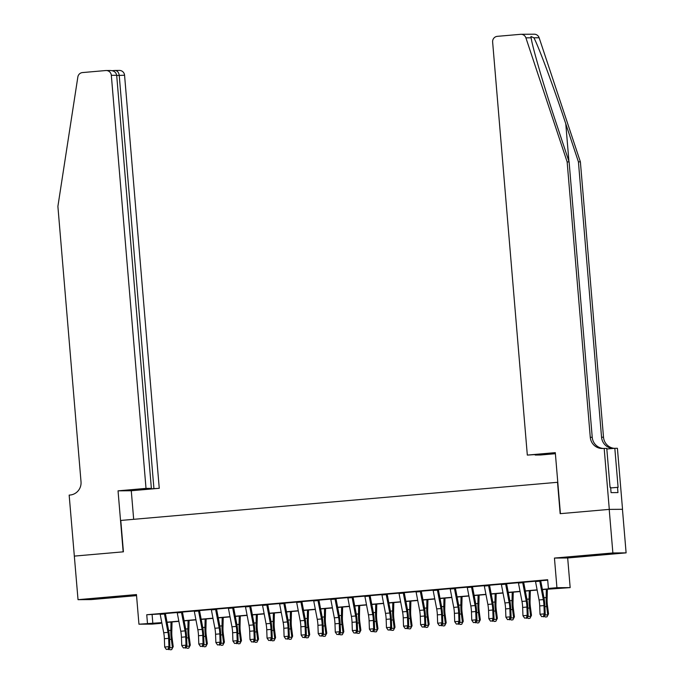 <?xml version="1.0" encoding="UTF-8"?>
<svg xmlns="http://www.w3.org/2000/svg" width="684" height="684" viewBox="0 0 684 684"><rect width="100%" height="100%" fill="white"/><g stroke="black" fill="none" stroke-linecap="round" stroke-linejoin="round"><path stroke-width="1.03" d="M109.611 597.671L120.418 596.551L115.391 596.799L93.229 598.833L109.611 597.671M600.099 554.835L610.906 553.715L605.879 553.963L583.717 555.998L600.099 554.835M160.68 622.936L160.714 623.363L152.181 624.107L138.946 624.201L161.783 622.637M74.282 556.109L123.163 551.843L118.041 490.838L146.017 488.393L111.33 75.325A5.25 5.139 -90.4 0 0 105.772 70.537L82.482 72.572A5.25 5.139 -90.4 0 0 77.848 76.984L57.892 206.397L81.02 481.784A12.244 11.987 89.6 0 1 70.101 495.028L69.161 495.105L78.027 599.671L91.263 599.586L136.552 595.627M74.368 556.101L123.419 551.817L120.786 520.447L557.528 482.297L560.162 513.675L609.213 509.392L622.449 509.298L626.108 552.869L612.873 552.963L554.442 558.067L556.93 587.693L570.165 587.607L542.403 589.599M554.442 558.067L567.677 557.973L626.108 552.869M567.677 557.973L570.165 587.607M609.213 509.392L612.873 552.963M164.365 613.48L160.099 613.856M181.431 611.992L177.165 612.368M198.488 610.504L194.222 610.872M215.546 609.016L211.288 609.384M232.611 607.52L228.345 607.896M249.669 606.033L245.402 606.409M266.726 604.545L262.468 604.913M283.792 603.049L279.525 603.425M300.849 601.561L296.582 601.937M317.915 600.073L313.648 600.441M334.972 598.586L330.705 598.953M352.029 597.089L347.771 597.465M369.095 595.602L364.828 595.978M386.152 594.114L381.886 594.481M403.218 592.626L398.952 592.994M420.275 591.13L416.009 591.506M437.332 589.642L433.066 590.018M454.398 588.154L450.132 588.522M471.456 586.658L467.189 587.034M488.513 585.171L484.255 585.547M505.579 583.683L501.312 584.051M522.636 582.195L518.369 582.563M542.369 589.394L553.766 588.402L548.397 588.437L547.67 579.724L146.744 614.745L160.124 614.001M165.383 613.548L177.19 612.513M182.448 612.052L194.247 611.026M199.506 610.564L211.313 609.529M216.563 609.076L228.371 608.042M233.629 607.589L245.428 606.554M250.686 606.092L262.494 605.066M267.743 604.605L279.551 603.57M284.809 603.117L296.608 602.082M301.866 601.621L313.674 600.595M318.932 600.133L330.731 599.107M335.989 598.645L347.797 597.611M353.047 597.158L364.854 596.123M370.112 595.661L381.911 594.635M387.17 594.174L398.977 593.139M404.227 592.686L416.034 591.651M421.293 591.198L433.092 590.164M438.35 589.702L450.157 588.676M455.416 588.214L467.215 587.18M472.473 586.727L484.281 585.692M489.53 585.23L501.338 584.204M506.596 583.743L518.395 582.717M523.653 582.255L535.461 581.22M540.711 580.767L547.704 580.152M539.702 580.699L535.435 581.075M138.946 624.201L136.458 594.567L78.027 599.671M146.744 614.745L147.479 623.457M548.397 588.437L556.93 587.693M161.817 622.833L155.345 623.398L160.714 623.363M537.145 590.053L525.346 591.087M520.088 591.549L508.289 592.575M503.031 593.037L491.223 594.063M485.965 594.524L474.166 595.559M468.908 596.012L457.109 597.046M451.842 597.508L440.043 598.534M434.785 598.996L422.986 600.03M417.727 600.484L405.92 601.518M400.662 601.98L388.863 603.006M383.604 603.468L371.805 604.494M366.547 604.955L354.739 605.99M349.481 606.443L337.682 607.477M332.424 607.939L320.625 608.965M315.358 609.427L303.559 610.453M298.301 610.915L286.502 611.949M281.244 612.402L269.436 613.437M264.178 613.899L252.379 614.925M247.121 615.386L235.322 616.421M230.055 616.874L218.256 617.909M212.998 618.37L201.199 619.396M195.94 619.858L184.133 620.884M178.875 621.346L167.076 622.38M167.041 622.175L178.84 621.149M184.099 620.687L195.898 619.661M201.156 619.2L212.963 618.165M218.222 617.712L230.021 616.677M235.279 616.216L247.078 615.19M252.345 614.728L264.144 613.702M269.402 613.24L281.201 612.206M286.459 611.752L298.267 610.718M303.525 610.256L315.324 609.23M320.582 608.769L332.381 607.734M337.639 607.281L349.447 606.246M354.705 605.785L366.504 604.759M371.763 604.297L383.562 603.271M388.828 602.809L400.627 601.775M405.886 601.321L417.685 600.287M422.943 599.825L434.75 598.799M440.009 598.338L451.808 597.312M457.066 596.85L468.865 595.815M474.123 595.362L485.931 594.328M491.189 593.866L502.988 592.84M508.246 592.378L520.045 591.344M525.312 590.89L537.111 589.856M152.113 614.702L152.84 623.415M539.685 580.63A6.122 1.248 85 0 0 539.787 581.203L543.31 599.586A8.747 1.787 -95 0 1 543.968 605.562L544.284 613.873L545.234 614.839L544.926 606.528A13.116 2.676 85 0 0 543.934 597.559L540.685 580.613M535.418 581.007A6.122 1.248 85 0 0 535.521 581.571L539.043 599.962A8.747 1.787 -95 0 1 539.71 605.938L540.018 614.249L544.284 613.873L543.37 616.489L541.66 616.635L543.37 616.489M543.754 616.874L545.234 614.839M540.018 614.249L541.66 616.635M547.362 589.163L547.115 599.56A8.747 1.787 85 0 0 547.457 605.545L548.542 613.847L547.003 616.848L545.293 616.994L544.353 616.053M545.08 615.053L547.756 614.822L546.67 606.52A13.116 2.676 -95 0 1 546.157 597.542L546.354 589.249M547.003 616.848L548.542 613.847M610.205 487.401L609.931 485.982M531.135 37.817L525.902 37.851A5.25 5.139 -90.4 0 0 521.003 34.294L534.238 34.2A5.25 5.139 89.6 0 1 539.137 37.765L580.383 161.834L578.425 161.843L565.779 123.804C553.784 87.441 538.736 46.828 533.905 37.8L530.921 36.5L531.135 37.817C532.314 46.871 544.276 87.501 556.46 123.864L569.105 161.911L592.233 437.29A12.244 11.987 -90.4 0 0 603.279 448.456M555.391 453.706L540.557 454.997L535.204 455.04L546.824 453.817L527.321 455.091L492.634 42.023A5.25 5.139 -90.4 0 1 497.311 36.346L520.601 34.311A5.25 5.139 -90.4 0 1 521.003 34.294M569.105 161.911L567.147 161.92L590.275 437.307A12.244 11.987 -90.4 0 0 603.237 448.465L606.768 448.362L610.051 487.401L610.624 487.401L611.06 492.625L617.96 492.583L617.524 487.35L618.097 487.35L614.822 448.302L617.413 448.285L622.534 509.289L609.299 509.383L560.418 513.65L555.297 452.646L527.321 455.091M580.383 161.834L603.51 437.213A12.244 11.987 -90.4 0 0 614.266 448.353M613.42 448.43A12.244 11.987 -90.4 0 1 601.552 437.23L578.425 161.843M525.902 37.851L567.147 161.92M604.177 448.379L609.299 509.383M614.822 448.302L606.828 449.003M617.524 487.35L610.667 487.949M146.017 488.393L151.369 488.359L139.741 489.573L159.252 488.299L124.565 75.231L116.699 75.488M153.909 488.342L119.221 75.266C118.7 72.145 117.203 70.546 114.732 70.478L119.409 70.426A5.25 5.139 89.6 0 1 124.565 75.231M133.671 519.318L131.277 490.744L159.252 488.299M118.041 490.838L131.277 490.744M151.369 488.359L116.682 75.283L111.33 75.325M110.047 70.512C113.809 70.572 116.023 72.162 116.682 75.283M522.627 582.118A6.122 1.248 85 0 0 522.73 582.691L526.252 601.074A8.747 1.787 -95 0 1 526.911 607.059L527.219 615.369L528.176 616.327L527.868 608.016A13.116 2.676 85 0 0 526.877 599.047L523.628 582.101M518.361 582.494A6.122 1.248 85 0 0 518.463 583.067L521.986 601.45A8.747 1.787 -95 0 1 522.644 607.426L522.952 615.737L527.219 615.369L526.312 617.977L524.602 618.122L526.312 617.977M526.689 618.362L528.176 616.327M522.952 615.737L524.602 618.122M505.561 583.614A6.122 1.248 85 0 0 505.664 584.179L509.187 602.57A8.747 1.787 -95 0 1 509.854 608.546L510.161 616.857L511.11 617.814L510.803 609.504A13.116 2.676 85 0 0 509.811 600.543L506.562 583.597M501.304 583.982A6.122 1.248 85 0 0 501.398 584.555L504.92 602.937A8.747 1.787 -95 0 1 505.587 608.922L505.895 617.224L510.161 616.857L509.247 619.465L507.545 619.619L509.247 619.465M509.631 619.849L511.11 617.814M505.895 617.224L507.545 619.619M488.504 585.102A6.122 1.248 85 0 0 488.607 585.675L492.129 604.058A8.747 1.787 -95 0 1 492.788 610.034L493.096 618.345L494.053 619.311L493.745 611A13.116 2.676 85 0 0 492.754 602.031L489.505 585.085M484.238 585.47A6.122 1.248 85 0 0 484.34 586.043L487.863 604.425A8.747 1.787 -95 0 1 488.53 610.41L488.838 618.721L493.096 618.345L492.189 620.952L490.479 621.106L492.189 620.952M492.565 621.337L494.053 619.311M488.838 618.721L490.479 621.106M471.447 586.59A6.122 1.248 85 0 0 471.55 587.163L475.072 605.545A8.747 1.787 -95 0 1 475.731 611.522L476.038 619.832L476.996 620.798L476.68 612.488A13.116 2.676 85 0 0 475.688 603.519L472.447 586.573M467.181 586.966A6.122 1.248 85 0 0 467.283 587.539L470.806 605.921A8.747 1.787 -95 0 1 471.464 611.898L471.772 620.208L476.038 619.832L475.132 622.449L473.422 622.594L475.132 622.449M475.508 622.833L476.996 620.798M471.772 620.208L473.422 622.594M530.305 590.651L530.057 601.048A8.747 1.787 85 0 0 530.399 607.033L531.485 615.335L529.938 618.336L528.236 618.49L527.287 617.541M528.014 616.54L530.699 616.31L529.613 608.008A13.116 2.676 -95 0 1 529.091 599.03L529.288 590.745M529.938 618.336L531.485 615.335M513.239 592.147L513 602.544A8.747 1.787 85 0 0 513.342 608.521L514.428 616.823L512.88 619.824L511.179 619.978L510.23 619.029M510.957 618.037L513.633 617.797L512.547 609.495A13.116 2.676 -95 0 1 512.034 600.526L512.231 592.233M512.88 619.824L514.428 616.823M496.182 593.635L495.934 604.032A8.747 1.787 85 0 0 496.276 610.008L497.362 618.319L495.823 621.32L494.113 621.465L493.164 620.525M493.891 619.524L496.575 619.294L495.49 610.983A13.116 2.676 -95 0 1 494.977 602.014L495.165 593.721M495.823 621.32L497.362 618.319M479.116 595.123L478.877 605.52A8.747 1.787 85 0 0 479.219 611.505L480.305 619.807L478.757 622.808L477.056 622.953L476.107 622.012M476.834 621.012L479.51 620.781L478.424 612.479A13.116 2.676 -95 0 1 477.911 603.502L478.107 595.208M478.757 622.808L480.305 619.807M454.381 588.078A6.122 1.248 85 0 0 454.484 588.65L458.006 607.033A8.747 1.787 -95 0 1 458.673 613.018L458.981 621.329L459.93 622.286L459.622 613.976A13.116 2.676 85 0 0 458.631 605.007L455.382 588.069M450.115 588.454A6.122 1.248 85 0 0 450.217 589.027L453.74 607.409A8.747 1.787 -95 0 1 454.407 613.386L454.715 621.696L458.981 621.329L458.066 623.936L456.365 624.082L458.066 623.936M458.451 624.321L459.93 622.286M454.715 621.696L456.365 624.082M462.059 596.61L461.811 607.007A8.747 1.787 85 0 0 462.162 612.992L463.248 621.294L461.7 624.295L459.99 624.449L459.049 623.5M459.776 622.5L462.452 622.269L461.367 613.967A13.116 2.676 -95 0 1 460.854 604.998L461.05 596.704M461.7 624.295L463.248 621.294M437.324 589.574A6.122 1.248 85 0 0 437.427 590.147L440.949 608.529A8.747 1.787 -95 0 1 441.608 614.506L441.915 622.816L442.873 623.774L442.565 615.472A13.116 2.676 85 0 0 441.573 606.503L438.324 589.557M433.058 589.941A6.122 1.248 85 0 0 433.16 590.514L436.683 608.897A8.747 1.787 -95 0 1 437.341 614.882L437.657 623.184L441.915 622.816L441.009 625.424L439.299 625.578L441.009 625.424M441.385 625.809L442.873 623.774M437.657 623.184L439.299 625.578M445.002 598.107L444.754 608.504A8.747 1.787 85 0 0 445.096 614.48L446.182 622.782L444.643 625.792L442.933 625.937L441.984 624.988M442.71 623.996L445.395 623.757L444.309 615.455A13.116 2.676 -95 0 1 443.796 606.486L443.984 598.192M444.643 625.792L446.182 622.782M420.258 591.061A6.122 1.248 85 0 0 420.361 591.634L423.883 610.017A8.747 1.787 -95 0 1 424.55 615.993L424.858 624.304L425.807 625.27L425.499 616.959A13.116 2.676 85 0 0 424.507 607.99L421.258 591.044M416 591.438A6.122 1.248 85 0 0 416.103 592.002L419.625 610.393A8.747 1.787 -95 0 1 420.284 616.37L420.592 624.68L424.858 624.304L423.943 626.912L422.242 627.066L423.943 626.912M424.328 627.296L425.807 625.27M420.592 624.68L422.242 627.066M427.936 599.594L427.697 609.991A8.747 1.787 85 0 0 428.039 615.968L429.124 624.278L427.577 627.279L425.875 627.425L424.926 626.484M425.653 625.484L428.329 625.253L427.243 616.942A13.116 2.676 -95 0 1 426.731 607.973L426.927 599.68M427.577 627.279L429.124 624.278M403.201 592.549A6.122 1.248 85 0 0 403.303 593.122L406.826 611.505A8.747 1.787 -95 0 1 407.484 617.49L407.801 625.792L408.75 626.758L408.442 618.447A13.116 2.676 85 0 0 407.45 609.478L404.201 592.532M398.934 592.925A6.122 1.248 85 0 0 399.037 593.498L402.56 611.881A8.747 1.787 -95 0 1 403.227 617.857L403.534 626.168L407.801 625.792L406.886 628.408L405.176 628.553L406.886 628.408M407.271 628.793L408.75 626.758M403.534 626.168L405.176 628.553M410.879 601.082L410.631 611.479A8.747 1.787 85 0 0 410.973 617.464L412.059 625.766L410.52 628.767L408.81 628.921L407.869 627.972M408.596 626.971L411.272 626.741L410.186 618.439A13.116 2.676 -95 0 1 409.673 609.461L409.87 601.176M410.52 628.767L412.059 625.766M386.144 594.037A6.122 1.248 85 0 0 386.246 594.61L389.769 613.001A8.747 1.787 -95 0 1 390.427 618.977L390.735 627.288L391.693 628.245L391.385 619.935A13.116 2.676 85 0 0 390.384 610.966L387.144 594.028M381.877 594.413A6.122 1.248 85 0 0 381.98 594.986L385.502 613.368A8.747 1.787 -95 0 1 386.161 619.345L386.469 627.655L390.735 627.288L389.829 629.896L388.119 630.041L389.829 629.896M390.205 630.28L391.693 628.245M386.469 627.655L388.119 630.041M393.822 602.57L393.574 612.967A8.747 1.787 85 0 0 393.916 618.952L395.001 627.254L393.454 630.255L391.752 630.409L390.803 629.46M391.53 628.468L394.215 628.228L393.129 619.926A13.116 2.676 -95 0 1 392.607 610.957L392.804 602.664M393.454 630.255L395.001 627.254M369.078 595.533A6.122 1.248 85 0 0 369.18 596.106L372.703 614.489A8.747 1.787 -95 0 1 373.37 620.465L373.678 628.776L374.627 629.742L374.319 621.431A13.116 2.676 85 0 0 373.327 612.462L370.078 595.516M364.82 595.901A6.122 1.248 85 0 0 364.914 596.474L368.437 614.856A8.747 1.787 -95 0 1 369.103 620.841L369.411 629.152L373.678 628.776L372.763 631.383L371.061 631.537L372.763 631.383M373.148 631.768L374.627 629.742M369.411 629.152L371.061 631.537M376.756 604.066L376.516 614.463A8.747 1.787 85 0 0 376.858 620.439L377.944 628.75L376.397 631.751L374.695 631.896L373.746 630.947M374.473 629.955L377.149 629.716L376.063 621.414A13.116 2.676 -95 0 1 375.55 612.445L375.747 604.152M376.397 631.751L377.944 628.75M352.021 597.021A6.122 1.248 85 0 0 352.123 597.594L355.646 615.976A8.747 1.787 -95 0 1 356.304 621.953L356.612 630.263L357.57 631.229L357.262 622.919A13.116 2.676 85 0 0 356.27 613.95L353.021 597.004M347.754 597.397A6.122 1.248 85 0 0 347.857 597.961L351.379 616.352A8.747 1.787 -95 0 1 352.038 622.329L352.354 630.639L356.612 630.263L355.706 632.88L353.996 633.025L355.706 632.88M356.082 633.264L357.57 631.229M352.354 630.639L353.996 633.025M359.698 605.554L359.451 615.951A8.747 1.787 85 0 0 359.793 621.936L360.878 630.238L359.339 633.239L357.629 633.384L356.68 632.443M357.407 631.443L360.092 631.212L359.006 622.91A13.116 2.676 -95 0 1 358.493 613.933L358.681 605.639M359.339 633.239L360.878 630.238M334.963 598.509A6.122 1.248 85 0 0 335.066 599.081L338.589 617.464A8.747 1.787 -95 0 1 339.247 623.449L339.555 631.76L340.512 632.717L340.196 624.406A13.116 2.676 85 0 0 339.204 615.438L335.964 598.491M330.697 598.885A6.122 1.248 85 0 0 330.799 599.458L334.322 617.84A8.747 1.787 -95 0 1 334.98 623.817L335.288 632.127L339.555 631.76L338.648 634.367L336.938 634.513L338.648 634.367M339.025 634.752L340.512 632.717M335.288 632.127L336.938 634.513M342.633 607.041L342.393 617.438A8.747 1.787 85 0 0 342.735 623.423L343.821 631.725L342.274 634.726L340.572 634.88L339.623 633.931M340.35 632.931L343.026 632.7L341.94 624.398A13.116 2.676 -95 0 1 341.427 615.42L341.624 607.135M342.274 634.726L343.821 631.725M317.898 600.005A6.122 1.248 85 0 0 318 600.569L321.523 618.96A8.747 1.787 -95 0 1 322.19 624.937L322.497 633.247L323.447 634.205L323.139 625.894A13.116 2.676 85 0 0 322.147 616.934L318.898 599.988M313.631 600.372A6.122 1.248 85 0 0 313.734 600.945L317.256 619.328A8.747 1.787 -95 0 1 317.923 625.313L318.231 633.615L322.497 633.247L321.583 635.855L319.881 636.009L321.583 635.855M321.967 636.24L323.447 634.205M318.231 633.615L319.881 636.009M325.575 608.538L325.327 618.934A8.747 1.787 85 0 0 325.669 624.911L326.764 633.213L325.216 636.214L323.506 636.368L322.566 635.419M323.293 634.427L325.969 634.188L324.883 625.886A13.116 2.676 -95 0 1 324.37 616.917L324.567 608.623M325.216 636.214L326.764 633.213M300.84 601.492A6.122 1.248 85 0 0 300.943 602.065L304.466 620.448A8.747 1.787 -95 0 1 305.124 626.424L305.432 634.735L306.389 635.701L306.081 627.39A13.116 2.676 85 0 0 305.09 618.421L301.841 601.475M296.574 601.86A6.122 1.248 85 0 0 296.676 602.433L300.199 620.816A8.747 1.787 -95 0 1 300.857 626.801L301.174 635.111L305.432 634.735L304.525 637.343L302.815 637.497L304.525 637.343M304.902 637.727L306.389 635.701M301.174 635.111L302.815 637.497M308.518 610.025L308.27 620.422A8.747 1.787 85 0 0 308.612 626.399L309.698 634.709L308.159 637.71L306.449 637.856L305.5 636.915M306.227 635.915L308.911 635.684L307.826 627.373A13.116 2.676 -95 0 1 307.313 618.404L307.501 610.111M308.159 637.71L309.698 634.709M283.774 602.98A6.122 1.248 85 0 0 283.877 603.553L287.4 621.936A8.747 1.787 -95 0 1 288.067 627.912L288.374 636.223L289.323 637.189L289.016 628.878A13.116 2.676 85 0 0 288.024 619.909L284.775 602.963M279.517 603.356A6.122 1.248 85 0 0 279.619 603.929L283.142 622.312A8.747 1.787 -95 0 1 283.8 628.288L284.108 636.599L288.374 636.223L287.46 638.839L285.758 638.984L287.46 638.839M287.844 639.224L289.323 637.189M284.108 636.599L285.758 638.984M291.452 611.513L291.213 621.91A8.747 1.787 85 0 0 291.555 627.895L292.641 636.197L291.093 639.198L289.392 639.343L288.443 638.403M289.17 637.403L291.846 637.172L290.76 628.87A13.116 2.676 -95 0 1 290.247 619.892L290.443 611.599M291.093 639.198L292.641 636.197M266.717 604.468A6.122 1.248 85 0 0 266.82 605.041L270.342 623.423A8.747 1.787 -95 0 1 271.001 629.408L271.317 637.719L272.266 638.676L271.958 630.366A13.116 2.676 85 0 0 270.967 621.397L267.718 604.459M262.451 604.844A6.122 1.248 85 0 0 262.553 605.417L266.076 623.799A8.747 1.787 -95 0 1 266.743 629.776L267.051 638.087L271.317 637.719L270.402 640.327L268.692 640.472L270.402 640.327M270.787 640.711L272.266 638.676M267.051 638.087L268.692 640.472M274.395 613.001L274.147 623.398A8.747 1.787 85 0 0 274.489 629.383L275.575 637.685L274.036 640.686L272.326 640.84L271.386 639.891M272.112 638.89L274.788 638.659L273.703 630.357A13.116 2.676 -95 0 1 273.19 621.388L273.386 613.095M274.036 640.686L275.575 637.685M249.66 605.964A6.122 1.248 85 0 0 249.763 606.537L253.285 624.919A8.747 1.787 -95 0 1 253.944 630.896L254.251 639.207L255.209 640.164L254.901 631.862A13.116 2.676 85 0 0 253.901 622.893L250.66 605.947M245.394 606.332A6.122 1.248 85 0 0 245.496 606.905L249.019 625.287A8.747 1.787 -95 0 1 249.677 631.272L249.985 639.574L254.251 639.207L253.345 641.814L251.635 641.968L253.345 641.814M253.721 642.199L255.209 640.164M249.985 639.574L251.635 641.968M257.338 614.497L257.09 624.894A8.747 1.787 85 0 0 257.432 630.87L258.518 639.172L256.97 642.182L255.269 642.327L254.32 641.378M255.047 640.386L257.731 640.147L256.645 631.845A13.116 2.676 -95 0 1 256.124 622.876L256.32 614.583M256.97 642.182L258.518 639.172M232.594 607.452A6.122 1.248 85 0 0 232.697 608.025L236.219 626.407A8.747 1.787 -95 0 1 236.886 632.384L237.194 640.694L238.143 641.66L237.835 633.35A13.116 2.676 85 0 0 236.844 624.381L233.595 607.435M228.336 607.828A6.122 1.248 85 0 0 228.43 608.392L231.953 626.783A8.747 1.787 -95 0 1 232.62 632.76L232.928 641.07L237.194 640.694L236.279 643.302L234.578 643.456L236.279 643.302M236.664 643.687L238.143 641.66M232.928 641.07L234.578 643.456M240.272 615.985L240.033 626.382A8.747 1.787 85 0 0 240.375 632.358L241.461 640.669L239.913 643.67L238.203 643.815L237.262 642.875M237.989 641.874L240.665 641.643L239.58 633.333A13.116 2.676 -95 0 1 239.067 624.364L239.263 616.07M239.913 643.67L241.461 640.669M215.537 608.94A6.122 1.248 85 0 0 215.64 609.512L219.162 627.895A8.747 1.787 -95 0 1 219.821 633.88L220.128 642.182L221.086 643.148L220.778 634.837A13.116 2.676 85 0 0 219.786 625.869L216.537 608.922M211.27 609.316A6.122 1.248 85 0 0 211.373 609.889L214.896 628.271A8.747 1.787 -95 0 1 215.554 634.248L215.87 642.558L220.128 642.182L219.222 644.798L217.512 644.944L219.222 644.798M219.598 645.183L221.086 643.148M215.87 642.558L217.512 644.944M223.215 617.472L222.967 627.869A8.747 1.787 85 0 0 223.309 633.854L224.395 642.156L222.856 645.157L221.146 645.311L220.197 644.362M220.923 643.362L223.608 643.131L222.522 634.829A13.116 2.676 -95 0 1 222.009 625.851L222.197 617.566M222.856 645.157L224.395 642.156M198.48 610.427A6.122 1.248 85 0 0 198.582 611L202.105 629.391A8.747 1.787 -95 0 1 202.763 635.368L203.071 643.678L204.029 644.636L203.712 636.325A13.116 2.676 85 0 0 202.72 627.356L199.48 610.419M194.213 610.803A6.122 1.248 85 0 0 194.316 611.376L197.838 629.759A8.747 1.787 -95 0 1 198.497 635.735L198.805 644.046L203.071 643.678L202.156 646.286L200.455 646.431L202.156 646.286M202.541 646.671L204.029 644.636M198.805 644.046L200.455 646.431M206.149 618.96L205.91 629.357A8.747 1.787 85 0 0 206.252 635.342L207.338 643.644L205.79 646.645L204.088 646.799L203.139 645.85M203.866 644.858L206.542 644.619L205.457 636.317A13.116 2.676 -95 0 1 204.944 627.348L205.14 619.054M205.79 646.645L207.338 643.644M181.414 611.923A6.122 1.248 85 0 0 181.517 612.496L185.039 630.879A8.747 1.787 -95 0 1 185.706 636.855L186.014 645.166L186.963 646.132L186.655 637.821A13.116 2.676 85 0 0 185.663 628.852L182.414 611.906M177.147 612.291A6.122 1.248 85 0 0 177.25 612.864L180.773 631.246A8.747 1.787 -95 0 1 181.44 637.231L181.747 645.542L186.014 645.166L185.099 647.774L183.398 647.928L185.099 647.774M185.484 648.158L186.963 646.132M181.747 645.542L183.398 647.928M189.092 620.456L188.844 630.853A8.747 1.787 85 0 0 189.186 636.83L190.28 645.14L188.733 648.141L187.023 648.287L186.082 647.338M186.809 646.346L189.485 646.106L188.399 637.804A13.116 2.676 -95 0 1 187.886 628.835L188.083 620.542M188.733 648.141L190.28 645.14M164.357 613.411A6.122 1.248 85 0 0 164.459 613.984L167.982 632.367A8.747 1.787 -95 0 1 168.64 638.343L168.948 646.654L169.906 647.62L169.598 639.309A13.116 2.676 85 0 0 168.606 630.34L165.357 613.394M160.09 613.787A6.122 1.248 85 0 0 160.193 614.352L163.715 632.743A8.747 1.787 -95 0 1 164.374 638.719L164.682 647.03L168.948 646.654L168.042 649.27L166.332 649.415L168.042 649.27M168.418 649.655L169.906 647.62M164.682 647.03L166.332 649.415M172.035 621.944L171.787 632.341A8.747 1.787 85 0 0 172.129 638.326L173.214 646.628L171.675 649.629L169.965 649.774L169.016 648.834M169.743 647.834L172.428 647.603L171.342 639.301A13.116 2.676 -95 0 1 170.829 630.323L171.017 622.03M171.675 649.629L173.214 646.628M543.31 599.586L539.043 599.962M543.968 605.562L539.71 605.938M539.787 581.203L535.521 581.571M544.934 606.665L546.67 606.52M543.968 597.739L546.157 597.542M565.779 123.804L568.934 161.39M592.233 437.29L590.275 437.307M601.552 437.23L603.51 437.213M539.137 37.765L533.905 37.8M112.287 70.691L114.732 70.478M526.252 601.074L521.986 601.45M526.911 607.059L522.644 607.426M522.73 582.691L518.463 583.067M509.187 602.57L504.92 602.937M509.854 608.546L505.587 608.922M505.664 584.179L501.398 584.555M492.129 604.058L487.863 604.425M492.788 610.034L488.53 610.41M488.607 585.675L484.34 586.043M475.072 605.545L470.806 605.921M475.731 611.522L471.464 611.898M471.55 587.163L467.283 587.539M527.868 608.161L529.613 608.008M526.902 599.227L529.091 599.03M510.811 609.649L512.547 609.495M509.845 600.714L512.034 600.526M493.745 611.137L495.49 610.983M492.788 602.202L494.977 602.014M476.688 612.625L478.424 612.479M475.722 603.698L477.911 603.502M458.006 607.033L453.74 607.409M458.673 613.018L454.407 613.386M454.484 588.65L450.217 589.027M459.631 614.121L461.367 613.967M458.665 605.186L460.854 604.998M440.949 608.529L436.683 608.897M441.608 614.506L437.341 614.882M437.427 590.147L433.16 590.514M442.565 615.609L444.309 615.455M441.608 606.674L443.796 606.486M423.883 610.017L419.625 610.393M424.55 615.993L420.284 616.37M420.361 591.634L416.103 592.002M425.508 617.096L427.243 616.942M424.542 608.161L426.731 607.973M406.826 611.505L402.56 611.881M407.484 617.49L403.227 617.857M403.303 593.122L399.037 593.498M408.451 618.584L410.186 618.439M407.484 609.658L409.673 609.461M389.769 613.001L385.502 613.368M390.427 618.977L386.161 619.345M386.246 594.61L381.98 594.986M391.385 620.08L393.129 619.926M390.419 611.145L392.607 610.957M372.703 614.489L368.437 614.856M373.37 620.465L369.103 620.841M369.18 596.106L364.914 596.474M374.328 621.568L376.063 621.414M373.361 612.633L375.55 612.445M355.646 615.976L351.379 616.352M356.304 621.953L352.038 622.329M352.123 597.594L347.857 597.961M357.262 623.056L359.006 622.91M356.304 614.129L358.493 613.933M338.589 617.464L334.322 617.84M339.247 623.449L334.98 623.817M335.066 599.081L330.799 599.458M340.204 624.552L341.94 624.398M339.238 615.617L341.427 615.42M321.523 618.96L317.256 619.328M322.19 624.937L317.923 625.313M318 600.569L313.734 600.945M323.147 626.04L324.883 625.886M322.181 617.105L324.37 616.917M304.466 620.448L300.199 620.816M305.124 626.424L300.857 626.801M300.943 602.065L296.676 602.433M306.081 627.527L307.826 627.373M305.124 618.592L307.313 618.404M287.4 621.936L283.142 622.312M288.067 627.912L283.8 628.288M283.877 603.553L279.619 603.929M289.024 629.015L290.76 628.87M288.058 620.089L290.247 619.892M270.342 623.423L266.076 623.799M271.001 629.408L266.743 629.776M266.82 605.041L262.553 605.417M271.967 630.511L273.703 630.357M271.001 621.576L273.19 621.388M253.285 624.919L249.019 625.287M253.944 630.896L249.677 631.272M249.763 606.537L245.496 606.905M254.901 631.999L256.645 631.845M253.935 623.064L256.124 622.876M236.219 626.407L231.953 626.783M236.886 632.384L232.62 632.76M232.697 608.025L228.43 608.392M237.844 633.487L239.58 633.333M236.878 624.552L239.067 624.364M219.162 627.895L214.896 628.271M219.821 633.88L215.554 634.248M215.64 609.512L211.373 609.889M220.778 634.974L222.522 634.829M219.821 626.048L222.009 625.851M202.105 629.391L197.838 629.759M202.763 635.368L198.497 635.735M198.582 611L194.316 611.376M203.721 636.471L205.457 636.317M202.755 627.536L204.944 627.348M185.039 630.879L180.773 631.246M185.706 636.855L181.44 637.231M181.517 612.496L177.25 612.864M186.664 637.958L188.399 637.804M185.697 629.024L187.886 628.835M167.982 632.367L163.715 632.743M168.64 638.343L164.374 638.719M164.459 613.984L160.193 614.352M169.598 639.446L171.342 639.301M168.632 630.52L170.829 630.323M106.174 70.52L110.534 70.495M114.801 70.469L112.279 70.691"/></g></svg>
